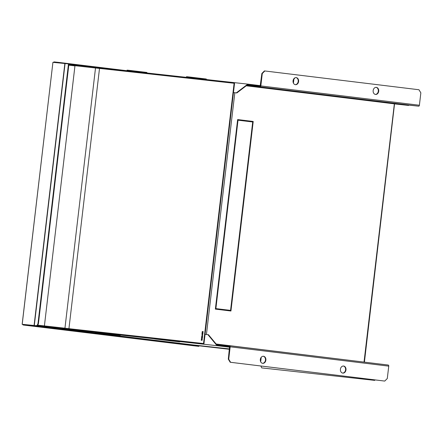 <?xml version="1.0" encoding="UTF-8"?>
<svg xmlns="http://www.w3.org/2000/svg" width="443" height="443" viewBox="0 0 443 443"><rect width="100%" height="100%" fill="white"/><g stroke="black" fill="none" stroke-linecap="round" stroke-linejoin="round"><path stroke-width="0.66" d="M206.244 79.535L206.305 79.015L188.613 76.905L186.503 76.689L186.425 77.348M146.843 72.979L146.904 72.458L129.212 70.348L127.097 70.132L127.019 70.791M233.461 92.576L236.844 92.947L247.532 84.807L247 84.74L249.658 85.028M68.809 65.005L101.032 68.61M74.945 65.902L68.792 65.154M261.863 73.483L264.421 70.924L264.842 70.969L262.284 73.527L261.863 73.483L260.157 86.191L247.532 84.807M260.434 85.654L248.39 84.187L248.313 84.884M98.806 68.338L98.889 67.663L101.109 67.934L101.037 68.576M98.889 67.663L68.886 64.324M101.109 67.934L248.39 84.187M236.844 92.947L233.461 92.57M236.307 92.886L247 84.74M201.737 340.135L201.288 340.08L201.737 340.135M201.288 340.08L201.388 339.493L202.102 339.161M201.803 339.122L202.213 339.548M202.102 339.537L202.058 340.163M28.219 324.985L198.946 345.784L198.879 346.354L28.153 325.55L28.219 324.985L23.396 324.453A0.681 0.421 96.9 0 1 23.318 324.431M22.975 324.398L36.409 325.738A2.846 1.755 -83.1 0 0 38.486 323.102L68.931 63.964L68.482 63.908L38.043 323.047A2.846 1.755 96.9 0 1 35.966 325.683L34.299 325.5L65.071 63.532L68.482 63.908M22.975 324.403L22.748 324.381A1.251 0.775 -83.1 0 0 23.324 325.018A1.251 0.775 -83.1 0 0 23.329 325.018L28.153 325.55M194.045 345.817A1.251 0.775 -83.1 0 0 194.051 345.817L198.879 346.354M23.324 325.018L194.051 345.817A1.251 0.775 -83.1 0 0 194.056 345.817L23.329 325.018M229.463 349.3L198.94 345.811L229.463 349.294M77.841 65.315L68.898 64.224M127.03 70.73L59.057 62.452L59.002 62.934M59.057 62.452L54.234 61.92A1.251 0.775 96.9 0 0 53.531 62.397M34.299 325.5L22.2 324.309L52.922 62.336L65.071 63.532M22.748 324.381L22.2 324.309M202.445 331.602L202.529 332.316L202.972 332.372L202.65 332.339L202.207 332.283L202.639 331.624M202.529 332.316L202.207 332.283M295.232 84.652A3.561 2.802 96.3 0 0 298.194 81.44A3.561 2.802 96.3 0 0 296.013 77.591M298.615 81.484A3.561 2.802 -83.7 0 1 295.442 84.685A3.561 2.802 -83.7 0 1 293.05 80.809A3.561 2.802 -83.7 0 1 296.223 77.608A3.561 2.802 -83.7 0 1 298.615 81.484M375.337 94.414A3.561 2.802 96.3 0 0 378.3 91.197A3.561 2.802 96.3 0 0 376.118 87.354M378.721 91.247A3.561 2.802 -83.7 0 1 375.548 94.448A3.561 2.802 -83.7 0 1 373.156 90.566A3.561 2.802 -83.7 0 1 376.328 87.365A3.561 2.802 -83.7 0 1 378.721 91.247M342.605 373.072A3.561 2.802 96.3 0 0 345.568 369.861A3.561 2.802 96.3 0 0 343.386 366.012M345.983 369.905A3.561 2.802 -83.7 0 1 342.81 373.106A3.561 2.802 -83.7 0 1 340.423 369.229A3.561 2.802 -83.7 0 1 343.596 366.029A3.561 2.802 -83.7 0 1 345.983 369.905M262.5 363.31A3.561 2.802 96.3 0 0 265.462 360.098A3.561 2.802 96.3 0 0 263.28 356.255M265.878 360.142A3.561 2.802 -83.7 0 1 262.71 363.343A3.561 2.802 -83.7 0 1 260.318 359.467A3.561 2.802 -83.7 0 1 263.491 356.266A3.561 2.802 -83.7 0 1 265.878 360.142M261.215 357.296L260.689 361.793M294.966 77.83L293.886 79.203L293.421 83.134M394.785 103.573L404.016 104.576M408.651 105.085L408.612 105.445L404.005 104.692M264.842 70.969L418.956 89.746L420.85 92.847L419.394 105.24A1.024 0.631 -83.1 0 1 418.646 106.187L394.608 103.535L394.359 103.85L246.225 85.804M246.757 85.399L260.08 86.867A1.024 0.631 96.9 0 0 260.827 85.92L262.284 73.527M219.086 345.247L229.59 346.404L228.306 359.157L228.721 359.207L230.615 362.302L230.199 362.258L228.306 359.157M216.35 344.255L229.668 345.723A1.024 0.631 96.9 0 1 229.673 345.728A1.024 0.631 96.9 0 1 230.177 346.814L228.721 359.207M216.151 344.012L364.024 362.097M230.615 362.302L384.734 381.08L387.293 378.527L388.749 366.134A1.024 0.631 -83.1 0 0 388.24 365.049A1.024 0.631 -83.1 0 0 388.24 365.043L229.679 345.728L388.24 365.049M260.849 365.99L261.741 367.9L374.185 380.31L374.551 379.845M408.612 105.445L394.746 103.917L408.612 105.445L408.784 105.102M261.741 367.9L374.723 380.376L375.088 379.911M374.185 380.31L374.723 380.376M384.734 381.08L230.199 362.258M364.412 362.141L394.58 103.535M215.364 309.109L230.941 311.008L253.208 121.46L237.631 119.566L215.364 309.109M230.593 310.964L252.859 121.421L253.208 121.46M252.859 121.421L237.631 119.566M230.565 310.388L215.525 308.561L237.658 120.147L238.013 120.186L252.698 121.975L230.565 310.388L215.525 308.561M215.879 308.599L238.013 120.186M202.639 332.217L203.055 332.516L202.091 332.411L202.18 331.746L202.462 331.458L202.661 332.04L203.171 331.519L202.639 332.217M68.931 328.678L203.531 343.535L234.103 83.267L99.509 68.41L68.936 328.64M201.211 339.892L201.82 338.984L202.135 340.313L201.177 340.207L201.31 339.903M201.969 337.721L201.875 338.524L202.324 338.712L201.36 338.607L201.775 338.513L201.87 337.71L201.487 337.527L202.434 337.776L201.87 337.71M202.484 337.378L201.897 336.398L201.825 337.239L201.559 336.697L201.903 336.259L202.423 337.029L202.606 336.315L202.484 337.378M202.202 336.132L202.373 335.539L202.202 336.132M202.866 334.116L201.986 335.091L202.722 335.318L201.764 335.213L202.645 334.232L201.903 334.011L202.866 334.116M202.468 333.363L202.257 332.937L202.163 333.717L201.969 333.225L202.733 332.765L202.983 333.341L202.639 333.828L202.883 333.324L202.728 332.909L202.468 333.363M202.628 332.328L203.071 332.383M95.5 68.095L64.949 328.169M203.531 343.535L203.974 343.591L234.546 83.317L234.103 83.267M36.68 325.732L70.382 329.503L70.459 328.856L203.974 343.591M201.748 339.454L202.263 339.039M201.875 338.524L202.34 338.579M201.487 337.527L202.451 337.638M201.377 338.469L201.775 338.513M202.739 335.179L201.986 335.091M201.903 334.011L202.866 334.122M201.764 335.179L202.307 335.13M202.551 332.843L202.905 332.881M74.961 65.785L44.405 325.898M154.457 338.862L179.725 341.88L154.457 338.862M95.057 332.305L120.324 335.323L95.057 332.305M173.368 341.165L155.681 339.05L173.368 341.165M113.967 334.609L96.281 332.494L113.967 334.609M70.465 328.822L37.649 325.151M229.734 346.542L216.433 344.936L207.928 334.653L205.059 334.338M31.348 325.217L192.821 344.892L229.502 348.94M216.965 344.997L208.459 334.72L207.928 334.653M70.382 329.503L217.663 345.761L217.746 345.08M229.707 347.229L217.663 345.761M94.913 67.198L94.835 67.879M68.892 64.279L73.017 64.778M35.966 325.683L36.409 325.738M34.083 325.478L64.855 63.51M38.043 323.047L38.486 323.102M246.618 85.505L394.608 103.535M418.646 106.187L260.08 86.867M419.394 105.24L260.827 85.92M206.427 334.487L234.829 92.725M230.177 346.814L388.749 366.134M394.359 103.85L364.03 362.031M64.185 328.767L64.268 328.091M68.161 329.232L68.239 328.556M52.922 62.336L22.15 324.304"/></g></svg>
